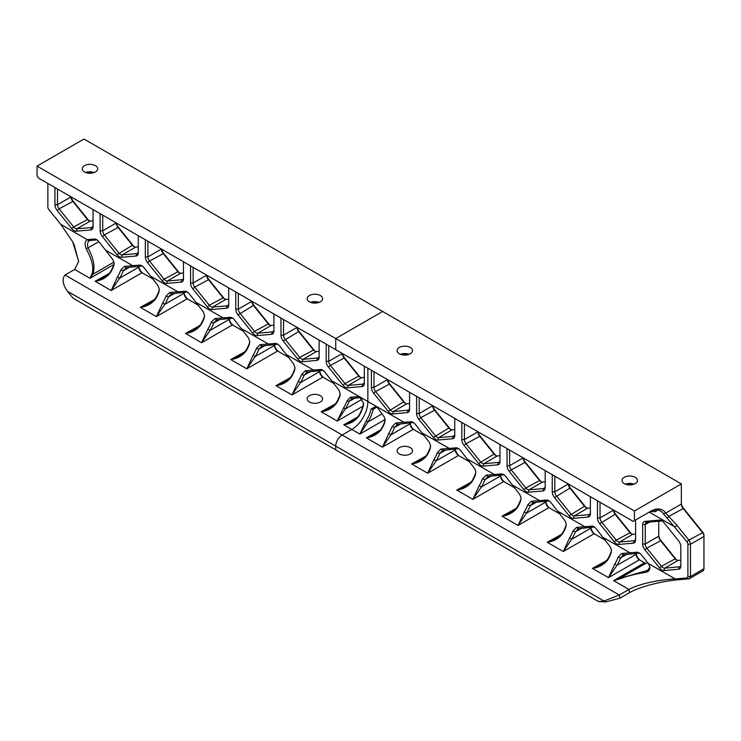 <?xml version="1.0" encoding="UTF-8"?>
<svg xmlns="http://www.w3.org/2000/svg" width="741" height="741" viewBox="0 0 741 741"><rect width="100%" height="100%" fill="white"/><g stroke="black" fill="none" stroke-linecap="round" stroke-linejoin="round"><path stroke-width="1.11" d="M37.05 166.104L37.05 175.747L38.337 177.97L335.738 349.678L335.738 338.554L382.652 311.47L83.955 139.021L37.05 166.104L335.738 338.554L382.652 311.47L681.34 483.919L681.34 504.075A4.548 2.621 -120 0 0 682.952 508.215L702.348 532.334A4.548 2.621 60 0 1 703.95 536.475L703.95 568.755A4.548 2.621 60 0 1 703.005 570.839L689.519 578.628A4.548 2.621 -120 0 0 690.455 576.554L690.455 544.264A4.548 2.621 -120 0 0 688.852 540.124L676.996 525.378L665.761 513.068A24.536 14.162 120 0 0 650.496 511.373L633.147 521.386L335.738 349.678L335.738 338.554L634.435 510.994L681.34 483.919M85.937 172.421A13.634 7.873 180 0 1 93.959 172.421M310.85 302.272A13.634 7.873 180 0 1 318.871 302.272M47.859 183.472L47.859 207.035A2.723 1.575 -120 0 0 48.823 209.518L60.679 224.264L72.646 241.723L78.676 261.425L74.665 269.437L65.023 275.004C61.818 279.024 62.642 284.442 67.496 291.269L72.859 297.947A22.721 13.116 -120 0 0 74.804 299.197L335.738 449.852L335.738 446.138L67.496 291.269M97.303 240.084A4.548 2.621 -120 0 0 96.284 239.936L89.744 240.519A4.548 2.621 -120 0 0 89.439 240.575C87.558 241.89 87.095 244.345 88.031 247.929C93.598 258.081 95.228 266.862 92.931 274.253L90.004 278.292L91.949 273.929C94.061 268.186 92.153 259.832 86.234 248.874C84.418 244.252 84.807 241.186 87.382 239.686A6.363 3.677 60 0 1 87.818 239.602L94.357 239.019A6.363 3.677 60 0 1 96.608 239.621A6.363 3.677 60 0 1 98.849 241.612L112.91 259.674L114.151 263.555L113.743 265.954A22.721 13.116 -60 0 1 110.4 272.799C106.528 277.643 101.434 280.45 95.117 281.247L104.018 277.643L109.983 272.66A24.536 14.162 120 0 0 113.586 265.259L114.151 263.324M142.513 266.186A4.548 2.621 -120 0 0 141.494 266.038L126.368 267.658L123.228 270.826A24.536 14.162 -60 0 1 119.625 278.227L111.178 290.518L117.476 276.884A22.721 13.116 120 0 0 120.811 270.03L124.479 266.352L139.567 265.121A6.363 3.677 60 0 1 141.818 265.723A6.363 3.677 60 0 1 144.069 267.723L158.12 285.776L159.371 289.657L158.954 292.056A22.721 13.116 -60 0 1 155.619 298.901C151.738 303.745 146.644 306.561 140.327 307.348L149.228 303.745L155.193 298.762A24.536 14.162 120 0 0 158.796 291.361L159.361 289.425M187.723 292.287A4.548 2.621 -120 0 0 186.704 292.139L171.579 293.76L168.439 296.928A24.536 14.162 -60 0 1 164.835 304.329L156.388 316.62L162.687 302.986A22.721 13.116 120 0 0 166.021 296.131L169.689 292.454L184.778 291.222A6.363 3.677 60 0 1 187.028 291.824A6.363 3.677 60 0 1 189.279 293.825L203.34 311.878L204.581 315.759L204.164 318.158A22.721 13.116 -60 0 1 200.83 325.003C196.949 329.847 191.854 332.663 185.537 333.45L194.438 329.847L200.403 324.864A24.536 14.162 120 0 0 204.016 317.472L204.572 315.527M232.933 318.398A4.548 2.621 -120 0 0 231.914 318.241L216.789 319.862L213.649 323.03A24.536 14.162 -60 0 1 210.046 330.43L201.598 342.722L207.897 329.087A22.721 13.116 120 0 0 211.231 322.242L214.899 318.556L229.988 317.324A6.363 3.677 60 0 1 232.239 317.926A6.363 3.677 60 0 1 234.489 319.927L248.55 337.979L249.791 341.86L249.374 344.259A22.721 13.116 -60 0 1 246.04 351.114C242.159 355.949 237.064 358.764 230.747 359.552L239.649 355.949L245.614 350.965A24.536 14.162 120 0 0 249.226 343.574L249.782 341.629M278.144 344.5A4.548 2.621 -120 0 0 277.125 344.343L261.999 345.964L258.859 349.131A24.536 14.162 -60 0 1 255.256 356.532L246.809 368.823L253.107 355.189A22.721 13.116 120 0 0 256.451 348.344L260.11 344.658L275.198 343.426A6.363 3.677 60 0 1 277.449 344.028A6.363 3.677 60 0 1 279.7 346.028L293.76 364.081L295.001 367.962L294.585 370.361A22.721 13.116 -60 0 1 291.25 377.215C287.369 382.05 282.275 384.866 275.958 385.653L285.081 381.93L290.824 377.067A24.536 14.162 120 0 0 294.436 369.676L294.992 367.74M323.354 370.602A4.548 2.621 -120 0 0 322.344 370.444L307.209 372.065L304.069 375.242A24.536 14.162 -60 0 1 300.466 382.634L292.019 394.925L298.317 381.291A22.721 13.116 120 0 0 301.661 374.446L305.329 370.759L320.408 369.527A6.363 3.677 60 0 1 322.659 370.139A6.363 3.677 60 0 1 324.91 372.13L338.97 390.183L340.212 394.064L339.804 396.463A22.721 13.116 -60 0 1 336.46 403.317C332.579 408.152 327.485 410.968 321.168 411.755L330.291 408.032L336.034 403.169A24.536 14.162 120 0 0 339.647 395.777L340.202 393.841M367.869 368.231L367.869 401.622A22.721 13.116 -60 0 1 351.808 429.447L342.166 435.013A9.087 5.243 120 0 0 335.738 446.138L603.989 601.007L598.626 601.488A22.721 13.116 60 0 1 596.681 600.506L335.738 449.852L335.738 446.138A9.087 5.243 120 0 1 342.166 435.013L351.808 429.447A22.721 13.116 -60 0 0 367.869 401.622L367.869 368.231M364.34 366.193L364.34 383.329A6.363 3.677 60 0 1 362.09 386.524L347.52 387.83A6.363 3.677 60 0 1 343.018 385.227L328.448 367.101A6.363 3.677 60 0 1 326.197 361.302L326.197 344.167M319.13 340.091L319.13 357.227A6.363 3.677 60 0 1 316.879 360.422L302.3 361.728A6.363 3.677 60 0 1 297.808 359.126L283.229 340.999A6.363 3.677 60 0 1 280.987 335.201L280.987 318.065M273.92 313.98L273.92 331.116A6.363 3.677 60 0 1 271.669 334.321L257.09 335.617A6.363 3.677 60 0 1 252.598 333.024L238.018 314.897A6.363 3.677 60 0 1 235.777 309.099L235.777 291.963M228.7 287.879L228.7 305.014A6.363 3.677 60 0 1 226.459 308.219L211.88 309.516A6.363 3.677 60 0 1 207.387 306.922L192.808 288.795A6.363 3.677 60 0 1 190.557 282.997L190.557 265.862M183.49 261.777L183.49 278.912A6.363 3.677 60 0 1 181.249 282.117L166.669 283.414A6.363 3.677 60 0 1 162.177 280.82L147.598 262.694A6.363 3.677 60 0 1 145.347 256.895L145.347 239.76M138.28 235.675L138.28 252.811A6.363 3.677 60 0 1 136.029 256.015L121.459 257.312A6.363 3.677 60 0 1 116.958 254.719L102.388 236.592A6.363 3.677 60 0 1 100.137 230.794L100.137 213.658M93.07 209.573L93.07 226.709A6.363 3.677 60 0 1 90.819 229.914L76.249 231.211A6.363 3.677 60 0 1 71.747 228.617L57.177 210.49A6.363 3.677 60 0 1 54.927 204.692L54.927 187.556M320.316 401.993A7.725 4.455 180 0 1 311.905 402.956A7.725 4.455 180 0 1 307.135 398.834A7.725 4.455 180 0 1 314.86 394.379A7.725 4.455 180 0 1 322.585 398.834A7.725 4.455 180 0 1 320.316 401.993M320.316 295.511A7.725 4.455 -0 0 0 311.905 294.548A7.725 4.455 -0 0 0 307.135 298.669A7.725 4.455 -0 0 0 314.86 303.125A7.725 4.455 -0 0 0 322.585 298.669A7.725 4.455 -0 0 0 320.316 295.511M95.413 165.66A7.725 4.455 -0 0 0 86.993 164.697A7.725 4.455 -0 0 0 82.223 168.818A7.725 4.455 -0 0 0 89.948 173.274A7.725 4.455 -0 0 0 97.673 168.818A7.725 4.455 -0 0 0 95.413 165.66M60.679 224.264L89.068 240.723M94.237 172.523A7.725 4.455 -0 0 0 85.66 172.523M319.149 302.374A7.725 4.455 -0 0 0 310.572 302.374M360.459 397.611L351.262 398.658M350.586 397.241L352.132 398.343L349.02 401.492A24.212 13.977 -60 0 1 345.334 408.939L337.238 421.036L343.583 407.819A22.721 13.116 120 0 0 347.038 400.825L350.586 397.241L357.69 396.602L359.894 397.241L363.655 403.521L363.553 404.614A22.721 13.116 -60 0 1 358.653 416.516C354.856 421.221 349.891 423.991 343.778 424.806L352.679 421.203L358.301 416.423A24.212 13.977 120 0 0 363.516 403.734L363.636 403.058M153.368 279.264L142.022 272.716A4.548 2.621 60 0 1 138.808 267.149L138.808 266.278M198.579 305.366L187.232 298.818A4.548 2.621 60 0 1 184.018 293.251L184.018 292.38M169.689 292.454L171.579 293.76L170.708 294.084M243.789 331.468L232.442 324.919A4.548 2.621 60 0 1 229.228 319.352L229.228 318.482A6.363 3.677 -120 0 0 233.721 325.651M214.899 318.556L216.789 319.862L215.918 320.186M288.999 357.57L277.653 351.021A4.548 2.621 60 0 1 274.448 345.454L274.448 344.584M260.11 344.658L261.999 345.964L261.128 346.288M334.21 383.671L322.863 377.123A4.548 2.621 60 0 1 319.658 371.556L319.658 370.685M305.329 370.759L307.209 372.065L306.348 372.39M63.652 283.701L63.013 280.737M78.666 261.647L74.017 244.465L72.646 241.723M228.7 299.086L226.024 299.327A4.548 2.621 60 0 1 224.412 298.901A4.548 2.621 60 0 1 222.809 297.474L208.23 279.348A4.548 2.621 60 0 1 206.628 275.207L206.628 275.133M193.132 267.344L193.132 282.997A4.548 2.621 -120 0 0 194.735 287.137L209.314 305.264A4.548 2.621 -120 0 0 212.528 307.117L227.098 305.82A4.548 2.621 -120 0 0 227.765 305.616A4.548 2.621 -120 0 0 228.7 303.532M273.92 325.197L271.234 325.429A4.548 2.621 60 0 1 269.622 325.003A4.548 2.621 60 0 1 268.02 323.576L253.441 305.449A4.548 2.621 60 0 1 251.838 301.309L251.838 301.235M238.343 293.445L238.343 309.099A4.548 2.621 -120 0 0 239.954 313.239L254.524 331.366A4.548 2.621 -120 0 0 257.738 333.228L272.308 331.922A4.548 2.621 -120 0 0 272.975 331.718A4.548 2.621 -120 0 0 273.92 329.634M319.13 351.299L316.444 351.54A4.548 2.621 60 0 1 314.832 351.104A4.548 2.621 60 0 1 313.23 349.678L298.66 331.551A4.548 2.621 60 0 1 297.048 327.411L297.048 327.337M283.553 319.547L283.553 335.201A4.548 2.621 -120 0 0 285.165 339.341L299.735 357.468A4.548 2.621 -120 0 0 302.949 359.329L317.519 358.023A4.548 2.621 -120 0 0 318.185 357.82A4.548 2.621 -120 0 0 319.13 355.736M364.34 377.401L361.654 377.641A4.548 2.621 60 0 1 360.043 377.206A4.548 2.621 60 0 1 358.44 375.78L343.87 357.653A4.548 2.621 60 0 1 342.259 353.513L342.259 353.438M328.763 345.649L328.763 361.302A4.548 2.621 -120 0 0 330.375 365.443L344.945 383.569A4.548 2.621 -120 0 0 348.159 385.431L362.729 384.125A4.548 2.621 -120 0 0 363.396 383.921A4.548 2.621 -120 0 0 364.34 381.837M102.712 215.14L102.712 230.794A4.548 2.621 -120 0 0 104.314 234.934L118.893 253.061A4.548 2.621 -120 0 0 122.098 254.913L136.677 253.617A4.548 2.621 -120 0 0 137.344 253.413A4.548 2.621 -120 0 0 138.28 251.329M138.28 246.883L135.594 247.124A4.548 2.621 60 0 1 133.991 246.697A4.548 2.621 60 0 1 132.38 245.271L117.81 227.144A4.548 2.621 60 0 1 116.207 223.004L116.207 222.93M183.49 272.984L180.804 273.225A4.548 2.621 60 0 1 179.202 272.799A4.548 2.621 60 0 1 177.599 271.373L163.02 253.246A4.548 2.621 60 0 1 161.418 249.106L161.418 249.032M147.922 241.242L147.922 256.895A4.548 2.621 -120 0 0 149.525 261.036L164.104 279.162A4.548 2.621 -120 0 0 167.318 281.015L181.888 279.718A4.548 2.621 -120 0 0 182.555 279.514A4.548 2.621 -120 0 0 183.49 277.43M57.502 189.038L57.502 204.692A4.548 2.621 -120 0 0 59.104 208.832L73.674 226.959A4.548 2.621 -120 0 0 76.888 228.812L91.467 227.515A4.548 2.621 -120 0 0 92.134 227.311A4.548 2.621 -120 0 0 93.07 225.227M93.07 220.781L90.383 221.022A4.548 2.621 60 0 1 88.781 220.596A4.548 2.621 60 0 1 87.169 219.169L72.599 201.043A4.548 2.621 60 0 1 70.997 196.902L70.997 196.828M71.164 196.93A6.363 3.677 -120 0 0 73.239 201.209L87.818 219.336A6.363 3.677 -120 0 0 89.365 220.874M116.374 223.032A6.363 3.677 -120 0 0 118.449 227.311L133.028 245.447A6.363 3.677 -120 0 0 134.575 246.975M161.584 249.133A6.363 3.677 -120 0 0 163.668 253.413L178.238 271.549A6.363 3.677 -120 0 0 179.785 273.077M206.795 275.235A6.363 3.677 -120 0 0 208.879 279.514L223.449 297.65A6.363 3.677 -120 0 0 225.005 299.179M252.005 301.337A6.363 3.677 -120 0 0 254.089 305.616L268.659 323.752A6.363 3.677 -120 0 0 270.215 325.28M297.215 327.439A6.363 3.677 -120 0 0 299.299 331.727L313.869 349.854A6.363 3.677 -120 0 0 315.425 351.382M319.686 370.685A6.363 3.677 -120 0 0 324.141 377.854M274.476 344.584A6.363 3.677 -120 0 0 278.931 351.753M184.046 292.38A6.363 3.677 -120 0 0 188.51 299.549M138.836 266.269A6.363 3.677 -120 0 0 143.291 273.448M342.435 353.54A6.363 3.677 -120 0 0 344.509 357.829L359.079 375.956A6.363 3.677 -120 0 0 360.635 377.484M142.022 272.716L111.178 290.518L95.117 281.247L110.4 272.799M113.586 265.259L113.743 265.954M98.886 241.659L86.234 248.874M113.975 262.101L92.931 274.253L91.949 273.929M187.232 298.818L156.388 316.62L140.327 307.348L155.619 298.901M158.796 291.361L158.954 292.056M134.464 266.667L105.889 250.365M126.368 267.658L124.479 266.352M129.49 267.214L123.228 270.826L120.811 270.03M138.808 267.149L119.625 278.227L117.476 276.884M232.442 324.919L201.598 342.722L185.537 333.45L200.83 325.003M204.016 317.472L204.164 318.158M179.674 292.769L151.099 276.467M174.7 293.316L168.439 296.928L166.021 296.131M184.018 293.251L164.835 304.329L162.687 302.986M207.897 329.087L210.046 330.43L229.228 319.352M211.231 322.242L213.649 323.03L219.91 319.417M196.309 302.569L224.884 318.871M249.374 344.259L249.226 343.574M246.04 351.114L230.747 359.552L246.809 368.823L277.653 351.021M253.107 355.189L255.256 356.532L274.448 345.454M256.451 348.344L258.859 349.131L265.121 345.519M241.52 328.671L270.095 344.973M294.585 370.361L294.436 369.676M291.25 377.215L275.958 385.653L292.019 394.925L322.863 377.123M298.317 381.291L300.466 382.634L319.658 371.556M301.661 374.446L304.069 375.242L310.331 371.63M286.73 354.772L315.305 371.074M339.804 396.463L339.647 395.777M336.46 403.317L321.168 411.755L337.238 421.036L362.905 406.216M343.583 407.819L345.334 408.939L362.108 399.251M347.038 400.825L349.02 401.492L355.272 397.88M363.553 404.614L363.516 403.734M358.653 416.516L343.778 424.806L359.839 434.087L367.934 421.99A24.212 13.977 120 0 0 373.149 409.301L374.446 407.031L376.521 406.883M633.74 484.068A13.634 7.873 -0 0 0 625.719 484.068M408.828 354.217A13.634 7.873 -0 0 0 400.816 354.217M430.623 446.045L430.067 447.981A24.536 14.162 -60 0 1 426.464 455.382L420.712 460.235L411.588 463.959C417.905 463.171 423.009 460.356 426.881 455.52A22.721 13.116 120 0 0 430.225 448.666L430.577 445.471L429.391 442.386L415.33 424.334A6.363 3.677 -120 0 0 413.08 422.342A6.363 3.677 -120 0 0 410.838 421.74L395.75 422.963L392.082 426.649A22.721 13.116 -60 0 1 388.738 433.494L382.449 447.138L390.887 434.837A24.536 14.162 120 0 0 394.499 427.446L397.63 424.269L412.765 422.648A4.548 2.621 60 0 1 413.784 422.805M475.833 472.147L475.277 474.083A24.536 14.162 -60 0 1 471.674 481.483L465.922 486.337L456.799 490.06C463.116 489.273 468.219 486.457 472.091 481.622A22.721 13.116 120 0 0 475.435 474.768L475.787 471.582L474.601 468.488L460.541 450.435A6.363 3.677 -120 0 0 458.299 448.444A6.363 3.677 -120 0 0 456.048 447.842L440.96 449.065L437.292 452.751A22.721 13.116 -60 0 1 433.948 459.596L427.659 473.24L436.097 460.939A24.536 14.162 120 0 0 439.709 453.548L442.849 450.38L457.975 448.75A4.548 2.621 60 0 1 458.994 448.907M521.053 498.248L520.488 500.184A24.536 14.162 -60 0 1 516.885 507.585L511.133 512.439L502.018 516.171C508.335 515.375 513.43 512.559 517.301 507.724A22.721 13.116 120 0 0 520.645 500.87L520.997 497.683L519.812 494.59L505.751 476.537A6.363 3.677 -120 0 0 503.51 474.546A6.363 3.677 -120 0 0 501.259 473.944L486.17 475.166L482.502 478.853A22.721 13.116 -60 0 1 479.158 485.707L472.869 499.341L481.307 487.041A24.536 14.162 120 0 0 484.92 479.649L488.06 476.482L503.185 474.851A4.548 2.621 60 0 1 504.204 475.009M566.263 524.35L565.698 526.286A24.536 14.162 -60 0 1 562.095 533.687L556.13 538.67L547.228 542.273C553.546 541.476 558.64 538.661 562.512 533.826A22.721 13.116 120 0 0 565.855 526.981L566.207 523.785L565.022 520.691L550.971 502.639A6.363 3.677 -120 0 0 548.72 500.647A6.363 3.677 -120 0 0 546.469 500.045L531.38 501.268L527.712 504.954A22.721 13.116 -60 0 1 524.369 511.809L518.079 525.443L526.518 513.152A24.536 14.162 120 0 0 530.13 505.751L533.27 502.583L548.396 500.962A4.548 2.621 60 0 1 549.414 501.111M611.473 550.452L610.917 552.388A24.536 14.162 -60 0 1 607.305 559.788L601.34 564.772L592.439 568.375C598.756 567.578 603.85 564.772 607.731 559.927A22.721 13.116 120 0 0 611.066 553.082L611.418 549.887L610.232 546.793L596.181 528.741A6.363 3.677 -120 0 0 593.93 526.749A6.363 3.677 -120 0 0 591.679 526.147L576.591 527.37L572.923 531.056A22.721 13.116 -60 0 1 569.588 537.91L563.29 551.545L571.737 539.253A24.536 14.162 120 0 0 575.34 531.853L578.48 528.685L593.606 527.064A4.548 2.621 60 0 1 594.625 527.212M649.857 567.18L647.856 570.172L646.865 570.57L619.754 578.406L613.613 580.601L620.06 578.832C627.275 576.035 636.037 573.84 646.347 572.247L648.495 571.2L649.746 569.06L649.69 566.291L648.366 563.558A6.363 3.677 -120 0 0 647.93 562.984L641.391 554.842A6.363 3.677 -120 0 0 639.14 552.851A6.363 3.677 -120 0 0 636.889 552.249L621.801 553.471L618.133 557.158A22.721 13.116 -60 0 1 614.798 564.012L608.5 577.647L616.947 565.355A24.536 14.162 120 0 0 620.55 557.954L623.69 554.787L638.816 553.166A4.548 2.621 60 0 1 639.835 553.314M650.496 511.373L649.218 512.114A22.721 13.116 -60 0 1 660.574 510.984A22.721 13.116 -60 0 1 663.343 513.68L686.926 541.782A2.723 1.575 60 0 1 687.889 544.264L687.889 576.554A2.723 1.575 60 0 1 686.926 577.924L675.07 578.98C663.232 579.332 640.622 583 628.952 589.456L619.319 595.023L603.989 601.007L605.916 601.924L598.626 601.488M371.408 370.268L371.408 387.404A6.363 3.677 -120 0 0 373.659 393.202L388.228 411.329A6.363 3.677 -120 0 0 392.73 413.932L407.3 412.626A6.363 3.677 -120 0 0 409.551 409.43L409.551 392.295M416.618 396.37L416.618 413.506A6.363 3.677 -120 0 0 418.869 419.304L433.439 437.431A6.363 3.677 -120 0 0 437.94 440.034L452.51 438.728A6.363 3.677 -120 0 0 454.761 435.532L454.761 418.396M461.828 422.472L461.828 439.608A6.363 3.677 -120 0 0 464.079 445.406L478.649 463.533A6.363 3.677 -120 0 0 483.151 466.135L497.72 464.829A6.363 3.677 -120 0 0 499.971 461.634L499.971 444.498M507.039 448.574L507.039 465.709A6.363 3.677 -120 0 0 509.289 471.508L523.859 489.644A6.363 3.677 -120 0 0 528.361 492.237L542.931 490.931A6.363 3.677 -120 0 0 545.181 487.735L545.181 470.6M552.249 474.685L552.249 491.82A6.363 3.677 -120 0 0 554.5 497.609L569.069 515.745A6.363 3.677 -120 0 0 573.571 518.339L588.141 517.033A6.363 3.677 -120 0 0 590.392 513.837L590.392 496.702M597.459 500.786L597.459 517.922A6.363 3.677 -120 0 0 599.71 523.711L614.289 541.847A6.363 3.677 -120 0 0 618.781 544.44L633.36 543.144A6.363 3.677 -120 0 0 635.602 539.939L635.602 520.506A6.363 3.677 -120 0 0 635.583 519.978M642.669 544.024A6.363 3.677 -120 0 0 644.92 549.822L659.499 567.949A6.363 3.677 -120 0 0 663.992 570.542L678.571 569.245A6.363 3.677 -120 0 0 680.812 566.041L680.812 546.608A6.363 3.677 -120 0 0 678.571 540.819L663.992 522.683A6.363 3.677 -120 0 0 661.741 520.691A6.363 3.677 -120 0 0 659.499 520.089L644.92 521.386A6.363 3.677 -120 0 0 642.669 524.591L642.669 544.024L645.244 544.024L645.244 524.591A4.548 2.621 60 0 1 646.189 522.507A4.548 2.621 60 0 1 646.847 522.303L661.426 521.006A4.548 2.621 60 0 1 662.445 521.155M399.362 447.629A7.725 4.455 -0 0 0 397.093 450.778A7.725 4.455 -0 0 0 404.818 455.243A7.725 4.455 -0 0 0 412.542 450.778A7.725 4.455 -0 0 0 407.782 446.656A7.725 4.455 -0 0 0 399.362 447.629M410.282 347.455A7.725 4.455 180 0 1 412.542 350.604A7.725 4.455 180 0 1 404.818 355.069A7.725 4.455 180 0 1 397.093 350.604A7.725 4.455 180 0 1 401.863 346.482A7.725 4.455 180 0 1 410.282 347.455M635.194 477.306A7.725 4.455 180 0 1 637.455 480.455A7.725 4.455 180 0 1 629.73 484.92A7.725 4.455 180 0 1 622.005 480.455A7.725 4.455 180 0 1 626.775 476.333A7.725 4.455 180 0 1 635.194 477.306M634.435 510.994L634.435 520.645M625.441 484.169A7.725 4.455 180 0 1 634.018 484.169M400.538 354.318A7.725 4.455 180 0 1 409.106 354.318M385.135 420.045L384.598 422.027A24.212 13.977 -60 0 1 380.902 429.474L375.289 434.254L366.378 437.857C372.501 437.042 377.456 434.272 381.263 429.567A22.721 13.116 120 0 0 384.727 422.583L385.135 419.906L384.403 417.22L378.021 408.337L375.956 406.513L371.074 408.967A22.721 13.116 -60 0 1 366.184 420.869L359.839 434.087L385.098 419.499M622.82 555.111L623.69 554.787L621.801 553.471M640.622 560.576A6.363 3.677 60 0 1 636.167 553.397L636.13 554.277A4.548 2.621 -120 0 0 639.344 559.835L644.457 562.789A4.548 2.621 -120 0 0 646.059 563.216L647.986 563.049M577.61 529.009L578.48 528.685L576.591 527.37M590.92 527.305L590.92 528.176A4.548 2.621 -120 0 0 594.134 533.733L605.48 540.282M532.399 502.898L533.27 502.583L531.38 501.268M545.709 501.194L545.709 502.065A4.548 2.621 -120 0 0 548.924 507.631L560.27 514.18M500.499 475.092L500.499 475.963A4.548 2.621 -120 0 0 503.713 481.53L515.051 488.078M459.772 456.16A6.363 3.677 60 0 1 455.317 448.99L455.289 449.861A4.548 2.621 -120 0 0 458.503 455.428L469.84 461.976M396.768 424.593L397.63 424.269L395.75 422.963M414.562 430.058A6.363 3.677 60 0 1 410.106 422.889L410.079 423.759A4.548 2.621 -120 0 0 413.293 429.326L424.63 435.875M605.916 601.924L619.958 598.163L629.6 592.596C641.863 585.733 664.946 580.842 676.996 579.897L688.852 578.832A4.548 2.621 -120 0 0 689.519 578.628M545.181 486.253A4.548 2.621 60 0 1 544.246 488.328A4.548 2.621 60 0 1 543.579 488.541L529 489.838A4.548 2.621 60 0 1 525.786 487.986L511.216 469.85A4.548 2.621 60 0 1 509.613 465.709L509.613 450.065M523.109 457.855L523.109 457.919A4.548 2.621 -120 0 0 524.711 462.06L539.281 480.196A4.548 2.621 -120 0 0 540.893 481.613A4.548 2.621 -120 0 0 542.495 482.048L545.181 481.807M499.971 460.152A4.548 2.621 60 0 1 499.026 462.227A4.548 2.621 60 0 1 498.369 462.43L483.79 463.736A4.548 2.621 60 0 1 480.576 461.884L466.006 443.748A4.548 2.621 60 0 1 464.403 439.608L464.403 423.963M477.889 431.753L477.889 431.818A4.548 2.621 -120 0 0 479.501 435.958L494.071 454.094A4.548 2.621 -120 0 0 495.683 455.511A4.548 2.621 -120 0 0 497.285 455.947L499.971 455.706M454.761 434.05A4.548 2.621 60 0 1 453.816 436.125A4.548 2.621 60 0 1 453.159 436.329L438.579 437.635A4.548 2.621 60 0 1 435.365 435.782L420.795 417.646A4.548 2.621 60 0 1 419.184 413.506L419.184 397.852M432.679 405.651L432.679 405.716A4.548 2.621 -120 0 0 434.291 409.856L448.861 427.983A4.548 2.621 -120 0 0 450.472 429.41A4.548 2.621 -120 0 0 452.075 429.845L454.761 429.604M409.551 407.948A4.548 2.621 60 0 1 408.606 410.023A4.548 2.621 60 0 1 407.939 410.227L393.369 411.533A4.548 2.621 60 0 1 390.155 409.68L375.585 391.544A4.548 2.621 60 0 1 373.973 387.404L373.973 371.75M387.469 379.549L387.469 379.614A4.548 2.621 -120 0 0 389.081 383.755L403.65 401.881A4.548 2.621 -120 0 0 405.253 403.308A4.548 2.621 -120 0 0 406.865 403.743L409.551 403.502M635.602 538.457A4.548 2.621 60 0 1 634.667 540.532A4.548 2.621 60 0 1 634 540.745L619.43 542.042A4.548 2.621 60 0 1 616.216 540.189L601.636 522.062A4.548 2.621 60 0 1 600.034 517.922L600.034 502.268M613.529 510.058L613.529 510.132A4.548 2.621 -120 0 0 615.132 514.273L629.711 532.399A4.548 2.621 -120 0 0 631.313 533.826A4.548 2.621 -120 0 0 632.916 534.252L635.602 534.011M590.392 512.355A4.548 2.621 60 0 1 589.456 514.43A4.548 2.621 60 0 1 588.789 514.643L574.21 515.94A4.548 2.621 60 0 1 571.005 514.087L556.426 495.961A4.548 2.621 60 0 1 554.824 491.82L554.824 476.167M568.319 483.956L568.319 484.021A4.548 2.621 -120 0 0 569.922 488.162L584.492 506.298A4.548 2.621 -120 0 0 586.103 507.724A4.548 2.621 -120 0 0 587.706 508.15L590.392 507.909M680.812 564.559A4.548 2.621 60 0 1 679.877 566.643A4.548 2.621 60 0 1 679.21 566.846L664.64 568.143A4.548 2.621 60 0 1 661.426 566.291L646.847 548.164A4.548 2.621 60 0 1 645.244 544.024L658.74 536.234A4.548 2.621 -120 0 0 660.342 540.374L674.921 558.501A4.548 2.621 -120 0 0 676.524 559.927A4.548 2.621 -120 0 0 678.135 560.353L680.812 560.113M658.74 521.247L658.74 536.234M650.153 511.596L655.452 511.651L656.693 510.734L656.461 509.919M687.889 544.264L690.455 544.264L703.95 536.475L703.95 534.993A2.723 1.575 -120 0 0 702.987 532.51L683.591 508.382A6.363 3.677 60 0 1 681.34 502.583M677.117 560.205A6.363 3.677 60 0 1 675.56 558.668L660.991 540.541A6.363 3.677 60 0 1 658.74 534.743M631.906 534.094A6.363 3.677 60 0 1 630.35 532.566L615.78 514.439A6.363 3.677 60 0 1 613.696 510.16M586.687 507.993A6.363 3.677 60 0 1 585.14 506.464L570.57 488.338A6.363 3.677 60 0 1 568.486 484.049M541.476 481.891A6.363 3.677 60 0 1 539.93 480.363L525.35 462.236A6.363 3.677 60 0 1 523.276 457.947M496.266 455.789A6.363 3.677 60 0 1 494.719 454.261L480.14 436.134A6.363 3.677 60 0 1 478.065 431.846M451.056 429.687A6.363 3.677 60 0 1 449.509 428.159L434.93 410.032A6.363 3.677 60 0 1 432.855 405.744M504.982 482.271A6.363 3.677 60 0 1 500.527 475.092M550.192 508.372A6.363 3.677 60 0 1 545.737 501.194M595.403 534.474A6.363 3.677 60 0 1 590.947 527.296M405.846 403.586A6.363 3.677 60 0 1 404.29 402.057L389.72 383.931A6.363 3.677 60 0 1 387.645 379.642M676.996 579.897L648.366 563.558M676.996 525.378L675.07 527.036L649.218 512.114M683.591 508.382L668.901 516.32L667.011 518.33M681.34 504.075L665.761 513.068L663.343 513.68M636.13 554.277L616.947 565.355L614.798 564.012M626.812 554.342L620.55 557.954L618.133 557.158M631.786 553.796L603.211 537.494M648.727 569.486L646.865 570.57L646.347 572.247M646.059 563.216L619.754 578.406L620.06 578.832M655.452 511.651L655.822 509.938M590.92 528.176L571.737 539.253L569.588 537.91M581.602 528.24L575.34 531.853L572.923 531.056M586.576 527.685L558.001 511.392M610.917 552.388L611.066 553.082M639.344 559.835L608.5 577.647L592.439 568.375L607.731 559.927M545.709 502.065L526.518 513.152L524.369 511.809M536.382 502.139L530.13 505.751L527.712 504.954M541.365 501.583L512.791 485.29M565.698 526.286L565.855 526.981M594.134 533.733L563.29 551.545L547.228 542.273L562.512 533.826M517.301 507.724L502.018 516.171L518.079 525.443L548.924 507.631M520.645 500.87L520.488 500.184M467.58 459.188L496.155 475.481M486.17 475.166L488.06 476.482M482.502 478.853L484.92 479.649L491.172 476.037M479.158 485.707L481.307 487.041L500.499 475.963M472.091 481.622L456.799 490.06L472.869 499.341L503.713 481.53M475.435 474.768L475.277 474.083M422.361 433.077L450.945 449.379M440.96 449.065L442.849 450.38M437.292 452.751L439.709 453.548L445.962 449.935M433.948 459.596L436.097 460.939L455.289 449.861M426.881 455.52L411.588 463.959L427.659 473.24L458.503 455.428M430.225 448.666L430.067 447.981M331.94 380.874L405.735 423.278M392.082 426.649L394.499 427.446L400.751 423.833M388.738 433.494L390.887 434.837L410.079 423.759M381.263 429.567L366.378 437.857L382.449 447.138L413.293 429.326M384.727 422.583L384.598 422.027M371.074 408.967L373.149 409.301L376.863 407.161M366.184 420.869L367.934 421.99L382.134 413.793M65.023 275.004L619.319 595.023L619.958 598.163M316.74 302.004L314.786 303.125M113.892 264.5L90.004 278.292L74.665 269.437M190.557 282.997L193.132 282.997L206.628 275.207M208.879 279.514L194.735 287.137L192.808 288.795M207.387 306.922L209.314 305.264L223.449 297.65M226.024 299.327L212.528 307.117L211.88 309.516M226.459 308.219L227.098 305.82L228.274 305.144M235.777 309.099L238.343 309.099L251.838 301.309M254.089 305.616L253.441 305.449L238.018 314.897M252.598 333.024L254.524 331.366L268.659 323.752M271.234 325.429L257.738 333.228L257.09 335.617M271.669 334.321L272.308 331.922L273.485 331.246M280.987 335.201L283.553 335.201L297.048 327.411M299.299 331.727L298.66 331.551L283.229 340.999M297.808 359.126L299.735 357.468L313.869 349.854M316.444 351.54L302.949 359.329L302.3 361.728M316.879 360.422L317.519 358.023L318.695 357.347M326.197 361.302L328.763 361.302L342.259 353.513M344.509 357.829L330.375 365.443L328.448 367.101M343.018 385.227L344.945 383.569L359.079 375.956M361.654 377.641L348.159 385.431L347.52 387.83M362.09 386.524L362.729 384.125L363.905 383.449M100.137 230.794L102.712 230.794L116.207 223.004M118.449 227.311L104.314 234.934L102.388 236.592M116.958 254.719L132.38 245.271L133.028 245.447M135.594 247.124L122.098 254.913L121.459 257.312M136.029 256.015L136.677 253.617L137.854 252.931M145.347 256.895L147.922 256.895L161.418 249.106M163.668 253.413L149.525 261.036L147.598 262.694M162.177 280.82L164.104 279.162L178.238 271.549M180.804 273.225L167.318 281.015L166.669 283.414M181.249 282.117L181.888 279.718L183.064 279.042M54.927 204.692L57.502 204.692L70.997 196.902M73.239 201.209L59.104 208.832L57.177 210.49M71.747 228.617L73.674 226.959L87.818 219.336M90.383 221.022L76.888 228.812L76.249 231.211M90.819 229.914L91.467 227.515L92.644 226.829M89.661 172.079L87.873 173.116M96.284 239.936L94.357 239.019M89.744 240.519L87.818 239.602M141.494 266.038L139.567 265.121M186.704 292.139L184.778 291.222M229.988 317.324L231.914 318.241M275.198 343.426L277.125 344.343M320.408 369.527L322.344 370.444M357.69 396.602L359.274 397.408M686.926 541.782L688.852 540.124L702.987 532.51M703.95 568.755L690.455 576.554L687.889 576.554M405.725 355.032L407.485 354.022M644.457 562.789L613.613 580.601L628.952 589.456L629.6 592.596M544.755 487.856L543.579 488.541L542.931 490.931M528.361 492.237L529 489.838L542.495 482.048M539.93 480.363L525.786 487.986L523.859 489.644M509.289 471.508L511.216 469.85L525.35 462.236M523.109 457.919L509.613 465.709L507.039 465.709M499.545 461.754L498.369 462.43L497.72 464.829M483.151 466.135L483.79 463.736L497.285 455.947M494.719 454.261L494.071 454.094L478.649 463.533M464.079 445.406L466.006 443.748L480.14 436.134M477.889 431.818L464.403 439.608L461.828 439.608M454.326 435.652L453.159 436.329L452.51 438.728M437.94 440.034L438.579 437.635L452.075 429.845M449.509 428.159L448.861 427.983L433.439 437.431M418.869 419.304L420.795 417.646L434.93 410.032M432.679 405.716L419.184 413.506L416.618 413.506M409.115 409.551L407.939 410.227L407.3 412.626M392.73 413.932L393.369 411.533L406.865 403.743M404.29 402.057L403.65 401.881L388.228 411.329M373.659 393.202L375.585 391.544L389.72 383.931M387.469 379.614L373.973 387.404L371.408 387.404M635.176 540.059L634 540.745L633.36 543.144M618.781 544.44L619.43 542.042L632.916 534.252M630.35 532.566L616.216 540.189L614.289 541.847M599.71 523.711L615.132 514.273L615.78 514.439M613.529 510.132L600.034 517.922L597.459 517.922M589.966 513.958L588.789 514.643L588.141 517.033M573.571 518.339L574.21 515.94L587.706 508.15M585.14 506.464L584.492 506.298L569.069 515.745M554.5 497.609L569.922 488.162L570.57 488.338M568.319 484.021L554.824 491.82L552.249 491.82M680.386 566.161L679.21 566.846L678.571 569.245M663.992 570.542L664.64 568.143L678.135 560.353M675.56 558.668L661.426 566.291L659.499 567.949M644.92 549.822L646.847 548.164L660.991 540.541M642.669 524.591L645.244 524.591L649.635 522.053M688.852 578.832L686.926 577.924M638.816 553.166L636.889 552.249M593.606 527.064L591.679 526.147M548.396 500.962L546.469 500.045M501.259 473.944L503.185 474.851M456.048 447.842L457.975 448.75M410.838 421.74L412.765 422.648M659.499 520.089L661.426 521.006M644.92 521.386L646.847 522.303"/></g></svg>
